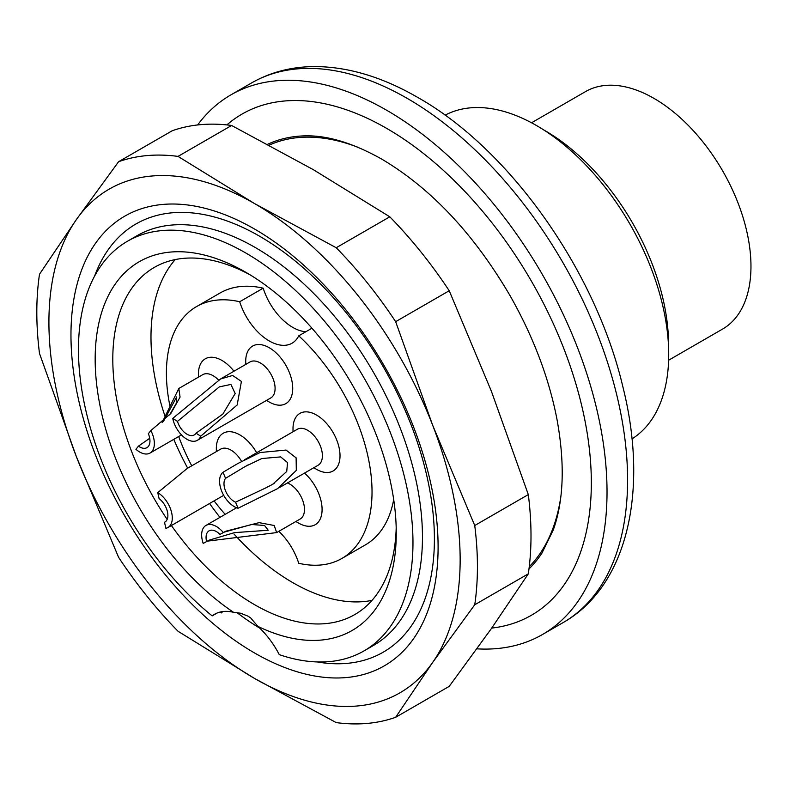 <?xml version="1.0" encoding="UTF-8"?>
<svg xmlns="http://www.w3.org/2000/svg" width="790" height="790" viewBox="0 0 790 790"><rect width="100%" height="100%" fill="white"/><g stroke="black" fill="none" stroke-linecap="round" stroke-linejoin="round"><path stroke-width="1.19" d="M197.628 124.958A311.566 179.883 60 0 1 230.937 94.849A311.566 179.883 60 0 1 386.715 110.284A311.566 179.883 60 0 1 590.258 384.839A311.566 179.883 60 0 1 542.503 634.498A311.566 179.883 60 0 1 476.923 648.847M491.726 628.08A289.357 167.065 -120 0 0 583.948 415.649A289.357 167.065 -120 0 0 386.715 128.415A289.357 167.065 -120 0 0 226.858 124.919M631.97 438.894A186.944 107.934 -120 0 0 658.11 288.469A186.944 107.934 -120 0 0 536.529 125.551A186.944 107.934 -120 0 0 445.066 115.182M543.806 129.985A174.205 100.577 60 0 1 545.347 130.854A174.205 100.577 60 0 1 668.518 345.981M668.626 360.22L722.574 329.075A137.085 79.148 -120 0 0 743.587 219.215A137.085 79.148 -120 0 0 654.031 98.414A137.085 79.148 -120 0 0 585.489 91.62L531.532 122.776M267.662 144.294A250.687 144.738 60 0 1 301.079 136.018C324.581 134.428 351.461 142.111 381.698 159.096C431.133 188.385 473.99 234.028 510.271 296.033C533.28 336.688 548.823 377.62 556.891 418.828C565.008 463.147 563.833 500.119 553.356 529.764L541.92 553.168A250.687 144.738 60 0 1 528.994 568.918M234.067 534.08A200.443 115.725 -120 0 0 292.725 582.605A200.443 115.725 -120 0 0 372.011 600.38M175.242 259.564A200.443 115.725 -120 0 0 165.12 416.528M173.8 439.339A200.443 115.725 -120 0 0 187.674 468.164M209.577 503.487A200.443 115.725 -120 0 0 219.946 517.371M171.391 525.538A200.443 115.725 -120 0 0 254.528 604.656A200.443 115.725 -120 0 0 354.75 614.581A200.443 115.725 -120 0 0 396.195 527.799M250.193 274.91A200.443 115.725 -120 0 0 154.317 267.405A200.443 115.725 -120 0 0 167.154 519.405M363.983 650.92L373.473 645.44A236.516 136.552 -120 0 0 373.473 372.327A236.516 136.552 -120 0 0 136.947 235.766L127.457 241.246A236.516 136.552 60 0 1 363.983 377.808A236.516 136.552 60 0 1 363.983 650.92A236.516 136.552 60 0 1 279.275 654.643A62.311 35.975 60 0 0 257.876 626.371L250.677 617.938L247.922 616.111L240.456 613.188L233.564 612.329A212.905 122.924 60 0 1 95.294 352.212A212.905 122.924 60 0 1 245.72 272.244A212.905 122.924 60 0 1 396.264 533.003A212.905 122.924 60 0 1 257.876 626.371M217.161 613.02L212.164 615.904A236.516 136.552 60 0 1 85.537 409.141A236.516 136.552 60 0 1 127.457 241.246M212.164 615.904A62.311 35.975 60 0 1 214.564 614.284A62.311 35.975 60 0 1 233.564 612.329M317.284 661.951A247.231 142.743 -120 0 0 383.199 366.708A247.231 142.743 -120 0 0 94.563 276.174M220.222 612.043A247.231 142.743 -120 0 0 221.309 612.951L221.249 611.815M222.731 611.579L221.309 612.951M358.66 147.552A249.255 143.908 -120 0 0 269.242 145.133M529.261 566.667A249.255 143.908 -120 0 0 560.712 497.562M254.528 652.965A259.604 149.883 60 0 1 95.56 243.231A259.604 149.883 60 0 1 413.506 426.798A259.604 149.883 60 0 1 254.528 652.965M336.214 247.734A311.566 179.883 60 0 1 395.652 321.668L432.604 425.089L474.741 525.518A311.566 179.883 60 0 1 474.741 604.765L432.604 662.524L395.652 717.29A311.566 179.883 60 0 1 336.214 722.603L254.528 678.432L178.026 631.269A311.566 179.883 60 0 1 118.599 557.335L76.462 456.897A290.799 167.895 -120 0 0 254.528 678.432A290.799 167.895 -120 0 0 432.604 662.524A290.799 167.895 -120 0 0 432.604 425.089A290.799 167.895 -120 0 0 254.528 203.563A290.799 167.895 -120 0 0 76.462 219.462A290.799 167.895 -120 0 0 76.462 456.897L39.5 353.476A311.566 179.883 60 0 1 39.5 274.229L76.462 219.462L118.599 161.713L172.161 130.785A311.566 179.883 -120 0 1 231.598 125.472L178.026 156.4L254.528 203.563L336.214 247.734L389.786 216.806L313.284 169.643L231.598 125.472M474.741 604.765L528.312 573.836A311.566 179.883 -120 0 0 528.312 494.589L491.36 391.168L449.224 290.74A311.566 179.883 -120 0 0 389.786 216.806M474.741 525.518L528.312 494.589M395.652 717.29L449.224 686.362L491.36 628.603L528.312 573.836M118.599 161.713A311.566 179.883 60 0 1 178.026 156.4M395.652 321.668L449.224 290.74M236.901 612.566A238.017 137.421 -120 0 0 259.762 628.139M305.858 331.731A45.692 26.386 60 0 1 263.198 288.182L239.696 301.75A45.692 26.386 -120 0 0 292.073 343.196A45.692 26.386 -120 0 0 298.738 335.839A145.4 83.947 -120 0 1 341.922 558.431A145.4 83.947 -120 0 1 298.738 563.28A45.692 26.386 -120 0 0 278.831 531.334M393.697 499.557A145.4 83.947 60 0 1 365.415 544.863L341.922 558.431M239.696 301.75A145.4 83.947 -120 0 0 196.522 306.599L220.025 293.031A145.4 83.947 60 0 1 263.198 288.182M222.839 414.088L196.019 433.197A14.536 8.394 60 0 1 194.241 434.935A14.536 8.394 60 0 1 177.474 421.386L219.353 386.873L230.907 384.434L235.173 393.529L222.839 414.088M265.381 488.092L235.539 502.183A14.536 8.394 60 0 1 225.594 491.034A14.536 8.394 60 0 1 225.555 478.325L245.246 466.485L261.767 458.546L280.647 456.906L287.55 462.575L286.721 471.482L272.599 484.349L265.381 488.092M224.172 532.134L251.625 524.491L264.551 525.478L268.225 530.268L234.541 532.618L209.054 540.202L206.595 541.585A14.536 8.394 60 0 1 209.073 530.841A14.536 8.394 60 0 1 219.976 534.415L225.841 531.206L259.11 522.644L274.199 525.498L276.668 532.588L207.365 541.14M187.279 468.391L157.743 492.634L159.116 498.648A14.536 8.394 60 0 1 167.362 511.426A14.536 8.394 60 0 1 164.863 522.101A14.536 8.394 60 0 1 164.508 522.289L165.199 521.894M163.53 421.297L176.674 396.906L176.674 402.624L169.653 414.918M162.108 422.571L178.817 388.502L180.061 397.113L170.877 413.417L150.87 430.55L148.362 433.71A14.536 8.394 60 0 1 146.95 447.654A14.536 8.394 60 0 1 138.457 446.143L149.715 438.292M177.474 421.386L172.753 418.384L220.598 378.953L232.625 375.467L241.414 381.442L237.178 404.984L200.739 436.189L196.019 433.197M172.753 418.384A20.767 11.988 -120 0 0 183.112 436.475A20.767 11.988 -120 0 0 197.352 440.326A20.767 11.988 -120 0 0 200.739 436.189M225.555 478.325L223.027 472.262L237.652 463.612L260.108 452.532L286.019 450.053L296.112 457.864L296.319 470.386L277.705 488.585L238.067 508.246L235.539 502.183M223.027 472.262A20.767 11.988 -120 0 0 221.872 491.617A20.767 11.988 -120 0 0 238.067 508.246M223.373 532.598A20.767 11.988 -120 0 0 205.963 525.439A20.767 11.988 -120 0 0 203.198 543.411L206.595 541.585M223.689 495.34L167.984 527.503A20.767 11.988 -120 0 1 165.88 528.303L164.508 522.289M167.984 527.503A20.767 11.988 -120 0 0 171.193 510.952A20.767 11.988 -120 0 0 157.743 492.634M181.483 434.905L150.061 453.045A20.767 11.988 -120 0 1 135.939 449.303L138.457 446.143M150.061 453.045A20.767 11.988 -120 0 0 150.87 430.55M197.352 440.326L270.792 397.933A20.767 11.988 -120 0 0 273.972 381.284A20.767 11.988 -120 0 0 260.404 362.985A20.767 11.988 -120 0 0 250.025 361.948L220.588 378.943M279.226 487.697L318.084 465.261A20.767 11.988 -120 0 0 321.273 448.611A20.767 11.988 -120 0 0 307.705 430.313A20.767 11.988 -120 0 0 297.317 429.286L244.525 459.76M276.668 532.588L300.17 519.02A20.767 11.988 -120 0 0 296.813 490.195A20.767 11.988 -120 0 0 289.782 484.072A20.767 11.988 -120 0 0 287.451 482.947M241.572 461.38A20.767 11.988 -120 0 0 231.036 450.152A20.767 11.988 -120 0 0 220.647 449.125L186.944 468.589M218.642 380.138A20.767 11.988 -120 0 0 213.112 375.704A20.767 11.988 -120 0 0 202.724 374.667L178.807 388.483M266.487 400.412L269.222 401.992A33.229 19.187 -120 0 0 292.725 388.423A33.229 19.187 -120 0 0 269.222 347.719A33.229 19.187 -120 0 0 245.72 361.287L245.72 364.437M313.788 467.739L316.514 469.319A33.229 19.187 -120 0 0 340.016 455.751A33.229 19.187 -120 0 0 316.514 415.046A33.229 19.187 -120 0 0 293.011 428.615L293.011 431.765M295.865 521.509L298.59 523.079A33.229 19.187 -120 0 0 321.362 515.791A33.229 19.187 -120 0 0 309.838 478.612A33.229 19.187 -120 0 0 304.506 473.101M256.651 452.759A33.229 19.187 -120 0 0 230.976 431.775A33.229 19.187 -120 0 0 216.342 448.453L216.342 451.603M233.968 371.221A33.229 19.187 -120 0 0 221.931 360.438A33.229 19.187 -120 0 0 198.428 374.006L198.428 377.156M196.522 306.599A145.4 83.947 -120 0 0 169.811 405.418M178.688 436.515A145.4 83.947 -120 0 0 191.743 465.814M214.08 500.88A145.4 83.947 -120 0 0 225.17 514.349M311.951 328.215L298.738 335.839M407.285 98.414A311.566 179.883 -120 0 0 251.497 82.98C271.237 71.712 293.228 66.251 317.462 66.587C349.97 67.308 383.377 77.568 417.663 97.387C509.817 149.251 595.561 270.723 622.846 386.685C648.926 490.412 627.754 585.992 563.063 622.629A311.566 179.883 -120 0 0 610.818 372.969A311.566 179.883 -120 0 0 407.285 98.414M542.503 634.498L563.063 622.629M230.937 94.849L251.497 82.98M272.58 484.329L274.179 483.411M245.265 466.525L248.1 464.885M236.595 507.753L205.963 525.439"/></g></svg>
